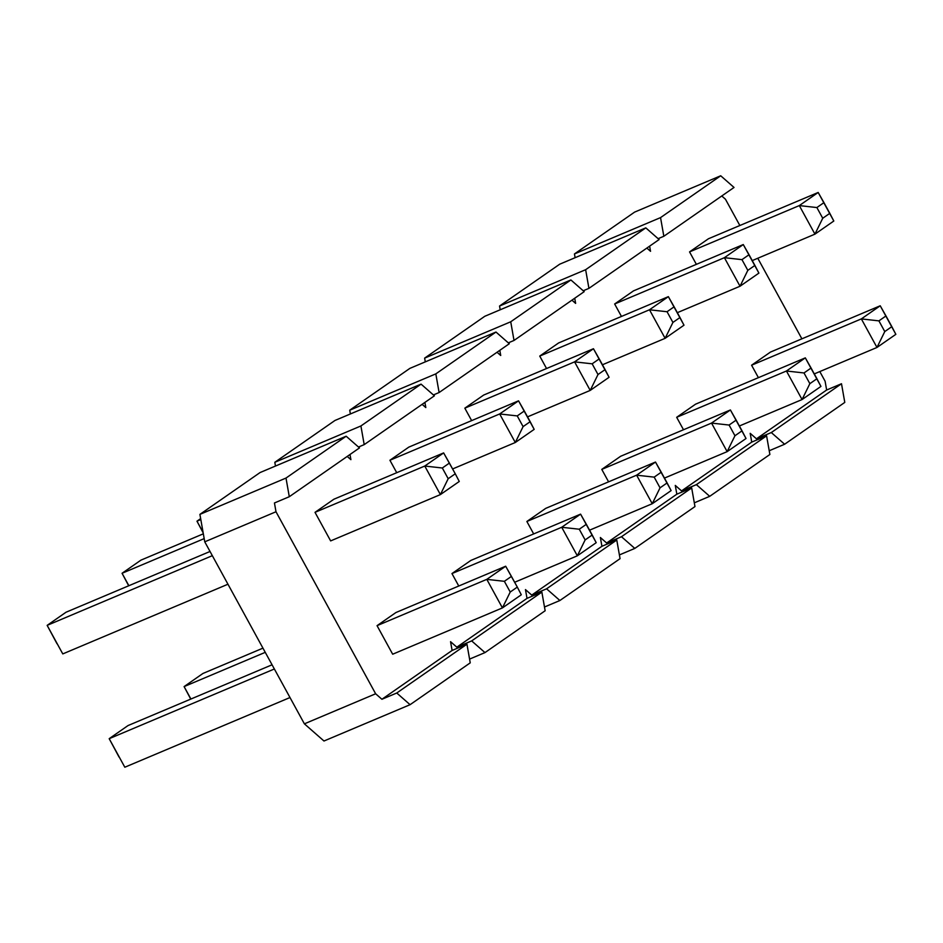 <?xml version="1.0" encoding="UTF-8"?>
<svg xmlns="http://www.w3.org/2000/svg" width="943" height="943" viewBox="0 0 943 943"><rect width="100%" height="100%" fill="white"/><g stroke="black" fill="none" stroke-linecap="round" stroke-linejoin="round"><path stroke-width="1.41" d="M455.269 473.787L449.398 463.084L442.326 467.999L448.184 478.714L455.269 473.787L448.184 478.714L440.393 494.592L424.763 466.042L315.009 512.344L424.763 466.042L443.634 452.911L333.881 499.224L443.634 452.911L455.269 473.787L459.265 481.472L440.393 494.592L330.639 540.905L440.393 494.592L459.265 481.472L455.269 473.787M212.328 555.675L47.15 625.362L62.78 653.912L227.958 584.224L62.78 653.912L47.15 625.362L212.328 555.675M57.016 643.751L47.15 625.362L66.022 612.231L210.03 551.478L66.022 612.231L47.15 625.362L57.016 643.751M440.393 494.592L448.184 478.714L442.326 467.999L424.763 466.042L440.393 494.592M449.398 463.084L443.634 452.911L424.763 466.042L442.326 467.999L449.398 463.084M517.306 587.1L511.436 576.397L504.364 581.312L510.222 592.027L517.306 587.1L510.222 592.027L502.43 607.905L486.8 579.356L377.047 625.657L486.8 579.356L505.672 566.224L395.919 612.537L505.672 566.224L517.306 587.1L521.302 594.785L502.43 607.905L392.677 654.218L502.43 607.905L521.302 594.785L517.306 587.1M274.366 668.988L109.188 738.675L124.818 767.225L289.996 697.537L124.818 767.225L109.188 738.675L274.366 668.988M119.054 757.064L109.188 738.675L128.059 725.544L272.067 664.791L128.059 725.544L109.188 738.675L119.054 757.064M502.43 607.905L510.222 592.027L504.364 581.312L486.8 579.356L502.43 607.905M511.436 576.397L505.672 566.224L486.8 579.356L504.364 581.312L511.436 576.397M530.178 421.698L524.308 410.995L517.236 415.91L523.094 426.613L530.178 421.698L523.094 426.613L515.302 442.503L499.672 413.953L389.919 460.255L499.672 413.953L518.544 400.822L408.791 447.135L518.544 400.822L534.174 429.371L515.302 442.503L452.616 468.954L515.302 442.503L534.174 429.371L530.178 421.698M204.183 538.618L122.06 573.273L128.873 585.721L122.06 573.273L204.183 538.618M128.708 585.792L122.06 573.273L140.931 560.142L203.334 533.821L140.931 560.142L122.06 573.273L128.708 585.792M515.302 442.503L523.094 426.613L517.236 415.91L499.672 413.953L515.302 442.503M524.308 410.995L518.544 400.822L499.672 413.953L517.236 415.91L524.308 410.995M592.216 535.011L586.346 524.308L579.273 529.223L585.131 539.926L592.216 535.011L585.131 539.926L577.34 555.816L561.71 527.267L451.956 573.568L561.71 527.267L580.582 514.135L470.828 560.448L580.582 514.135L596.212 542.685L577.34 555.816L514.654 582.267L577.34 555.816L596.212 542.685L592.216 535.011M265.254 652.344L184.097 686.587L190.91 699.034L184.097 686.587L265.254 652.344M190.745 699.105L184.097 686.587L202.969 673.455L262.956 648.147L202.969 673.455L184.097 686.587L190.745 699.105M577.34 555.816L585.131 539.926L579.273 529.223L561.71 527.267L577.34 555.816M586.346 524.308L580.582 514.135L561.71 527.267L579.273 529.223L586.346 524.308M605.088 369.609L599.218 358.894L592.145 363.821L598.003 374.524L605.088 369.609L598.003 374.524L590.212 390.414L574.582 361.864L464.828 408.166L574.582 361.864L593.453 348.733L483.7 395.046L593.453 348.733L609.084 377.283L590.212 390.414L527.526 416.865L590.212 390.414L609.084 377.283L605.088 369.609M200.812 519.558L196.969 521.184L203.075 532.323L196.969 521.184L200.812 519.558M203.169 532.866L196.969 521.184L200.647 518.615L196.969 521.184L203.169 532.866M590.212 390.414L598.003 374.524L592.145 363.821L574.582 361.864L590.212 390.414M599.218 358.894L593.453 348.733L574.582 361.864L592.145 363.821L599.218 358.894M667.114 482.922L661.255 472.207L654.183 477.134L660.041 487.837L667.114 482.922L660.041 487.837L652.25 503.727L636.619 475.178L526.866 521.479L636.619 475.178L655.491 462.046L545.738 508.36L655.491 462.046L671.121 490.596L652.25 503.727L589.564 530.178L652.25 503.727L671.121 490.596L667.114 482.922M652.25 503.727L660.041 487.837L654.183 477.134L636.619 475.178L652.25 503.727M661.255 472.207L655.491 462.046L636.619 475.178L654.183 477.134L661.255 472.207M679.986 317.52L674.127 306.805L667.055 311.732L672.913 322.435L679.986 317.52L672.913 322.435L665.121 338.325L649.491 309.776L539.738 356.077L649.491 309.776L668.363 296.644L558.61 342.957L668.363 296.644L683.993 325.194L665.121 338.325L602.436 364.776L665.121 338.325L683.993 325.194L679.986 317.52M665.121 338.325L672.913 322.435L667.055 311.732L649.491 309.776L665.121 338.325M674.127 306.805L668.363 296.644L649.491 309.776L667.055 311.732L674.127 306.805M742.023 430.833L736.165 420.118L729.092 425.045L734.951 435.749L742.023 430.833L734.951 435.749L727.159 451.638L711.529 423.089L601.775 469.39L711.529 423.089L730.401 409.957L620.647 456.271L730.401 409.957L746.031 438.507L727.159 451.638L664.473 478.089L727.159 451.638L746.031 438.507L742.023 430.833M727.159 451.638L734.951 435.749L729.092 425.045L711.529 423.089L727.159 451.638M736.165 420.118L730.401 409.957L711.529 423.089L729.092 425.045L736.165 420.118M754.895 265.431L749.037 254.716L741.964 259.643L747.823 270.346L754.895 265.431L747.823 270.346L740.031 286.236L724.401 257.687L614.647 303.988L724.401 257.687L743.273 244.555L633.519 290.868L743.273 244.555L758.903 273.105L740.031 286.236L677.345 312.675L740.031 286.236L758.903 273.105L754.895 265.431M740.031 286.236L747.823 270.346L741.964 259.643L724.401 257.687L740.031 286.236M749.037 254.716L743.273 244.555L724.401 257.687L741.964 259.643L749.037 254.716M816.933 378.744L811.074 368.029L804.002 372.956L809.86 383.66L816.933 378.744L809.86 383.66L802.069 399.549L786.438 371L676.673 417.301L786.438 371L805.31 357.869L695.557 404.182L805.31 357.869L820.94 386.418L802.069 399.549L739.383 425.988L802.069 399.549L820.94 386.418L816.933 378.744M802.069 399.549L809.86 383.66L804.002 372.956L786.438 371L802.069 399.549M811.074 368.029L805.31 357.869L786.438 371L804.002 372.956L811.074 368.029M829.805 213.33L823.946 202.627L816.874 207.554L822.732 218.257L829.805 213.33L822.732 218.257L814.941 234.147L799.31 205.586L689.545 251.899L799.31 205.586L818.182 192.466L708.429 238.768L818.182 192.466L833.812 221.016L814.941 234.147L752.255 260.586L814.941 234.147L833.812 221.016L829.805 213.33M814.941 234.147L822.732 218.257L816.874 207.554L799.31 205.586L814.941 234.147M823.946 202.627L818.182 192.466L799.31 205.586L816.874 207.554L823.946 202.627M891.842 326.643L885.984 315.94L878.911 320.868L884.77 331.571L891.842 326.643L884.77 331.571L876.978 347.46L861.348 318.899L751.583 365.212L861.348 318.899L880.22 305.78L770.466 352.081L880.22 305.78L895.85 334.329L876.978 347.46L814.292 373.899L876.978 347.46L895.85 334.329L891.842 326.643M876.978 347.46L884.77 331.571L878.911 320.868L861.348 318.899L876.978 347.46M885.984 315.94L880.22 305.78L861.348 318.899L878.911 320.868L885.984 315.94M574.452 253.938L634.615 212.104L720.711 175.775L660.548 217.609L663.837 236.269L734.031 187.457L720.711 175.775L734.031 187.457L663.837 236.269L660.548 217.609L574.452 253.938L575.112 257.687L574.452 253.938L660.548 217.609L720.711 175.775L634.615 212.104L574.452 253.938M323.979 741.009L304.389 723.835L204.749 541.824L199.904 514.383L260.068 472.549L346.164 436.22L286 478.066L289.289 496.713L359.483 447.901L346.164 436.22L359.483 447.901L289.289 496.713L286 478.066L199.904 514.383L204.749 541.824L304.389 723.835L375.644 693.777L381.915 699.27L452.11 650.458L450.554 641.676L456.825 647.181L527.019 598.369L525.463 589.587L531.734 595.092L601.929 546.28L600.373 537.498L606.644 543.003L676.838 494.191L675.282 485.409L681.553 490.902L751.736 442.102L750.192 433.32L756.463 438.813L826.646 390.013L825.101 381.231L819.809 371.577L825.101 381.231L826.646 390.013L841.498 383.742L771.303 432.554L784.623 444.236L844.787 402.402L841.498 383.742L844.787 402.402L784.623 444.236L771.303 432.554L756.463 438.813L750.192 433.32L751.736 442.102L766.588 435.831L696.394 484.643L709.714 496.324L769.877 454.491L766.588 435.831L769.877 454.491L709.714 496.324L696.394 484.643L681.553 490.902L675.282 485.409L676.838 494.191L691.679 487.932L621.484 536.732L634.804 548.413L694.967 506.58L691.679 487.932L694.967 506.58L634.804 548.413L621.484 536.732L606.644 543.003L600.373 537.498L601.929 546.28L616.769 540.021L546.575 588.821L559.894 600.502L620.058 558.669L616.769 540.021L620.058 558.669L559.894 600.502L546.575 588.821L531.734 595.092L525.463 589.587L527.019 598.369L541.86 592.11L471.665 640.91L484.985 652.591L545.148 610.758L541.86 592.11L545.148 610.758L484.985 652.591L471.665 640.91L456.825 647.181L450.554 641.676L452.11 650.458L466.95 644.199L396.755 693.011L410.075 704.692L470.239 662.846L466.95 644.199L470.239 662.846L410.075 704.692L396.755 693.011L381.915 699.27L375.644 693.777L275.993 511.754L375.644 693.777L304.389 723.835L323.979 741.009L410.075 704.692L323.979 741.009M275.474 466.054L274.814 462.294L334.977 420.46L421.073 384.131L360.91 425.965L364.198 444.624L434.393 395.812L421.073 384.131L434.393 395.812L364.198 444.624L360.91 425.965L274.814 462.294L275.474 466.054M350.383 413.965L349.723 410.205L409.887 368.371L495.983 332.042L435.819 373.876L439.108 392.536L509.303 343.724L495.983 332.042L509.303 343.724L439.108 392.536L435.819 373.876L349.723 410.205L350.383 413.965M425.293 361.864L424.633 358.116L484.796 316.282L570.892 279.953L510.729 321.787L514.018 340.447L584.212 291.635L570.892 279.953L584.212 291.635L514.018 340.447L510.729 321.787L424.633 358.116L425.293 361.864M500.203 309.776L499.542 306.027L559.706 264.193L645.802 227.864L585.638 269.698L588.927 288.358L659.122 239.546L645.802 227.864L659.122 239.546L588.927 288.358L585.638 269.698L499.542 306.027L500.203 309.776M274.448 502.973L275.993 511.754L204.749 541.824L275.993 511.754L274.448 502.973L289.289 496.713L274.448 502.973M801.892 338.832L757.783 258.264L801.892 338.832M739.854 225.518L725.45 199.221L721.76 195.979L725.45 199.221L739.854 225.518M649.633 246.147L650.54 251.309L646.863 248.068L650.54 251.309L649.633 246.147M574.723 298.236L575.631 303.398L571.953 300.169L575.631 303.398L574.723 298.236M499.814 350.325L500.721 355.487L497.044 352.258L500.721 355.487L499.814 350.325M424.904 402.413L425.812 407.576L422.134 404.347L425.812 407.576L424.904 402.413M349.994 454.502L350.902 459.665L347.224 456.436L350.902 459.665L349.994 454.502M689.545 251.899L708.429 238.768L689.545 251.899L696.37 264.346L689.545 251.899M614.647 303.988L633.519 290.868L614.647 303.988L621.461 316.435L614.647 303.988M539.738 356.077L558.61 342.957L539.738 356.077L546.551 368.524L539.738 356.077M464.828 408.166L483.7 395.046L464.828 408.166L471.641 420.613L464.828 408.166M389.919 460.255L408.791 447.135L389.919 460.255L396.732 472.702L389.919 460.255M315.009 512.344L333.881 499.224L315.009 512.344L330.639 540.905L315.009 512.344M377.047 625.657L395.919 612.537L377.047 625.657L392.677 654.218L377.047 625.657M451.956 573.568L470.828 560.448L451.956 573.568L458.769 586.016L451.956 573.568M526.866 521.479L545.738 508.36L526.866 521.479L533.679 533.927L526.866 521.479M601.775 469.39L620.647 456.271L601.775 469.39L608.589 481.838L601.775 469.39M676.673 417.301L695.557 404.182L676.673 417.301L683.498 429.749L676.673 417.301M751.583 365.212L770.466 352.081L751.583 365.212L758.408 377.66L751.583 365.212M358.493 447.029L364.198 444.624L358.493 447.029M433.403 394.94L439.108 392.536L433.403 394.94M508.312 342.851L514.018 340.447L508.312 342.851M583.222 290.762L588.927 288.358L583.222 290.762M658.131 238.673L663.837 236.269L658.131 238.673M469.579 659.098L484.985 652.591L469.579 659.098M544.488 607.009L559.894 600.502L544.488 607.009M619.398 554.92L634.804 548.413L619.398 554.92M694.307 502.831L709.714 496.324L694.307 502.831M769.217 450.742L784.623 444.236L769.217 450.742M585.638 269.698L645.802 227.864L559.706 264.193L499.542 306.027L585.638 269.698M510.729 321.787L570.892 279.953L484.796 316.282L424.633 358.116L510.729 321.787M435.819 373.876L495.983 332.042L409.887 368.371L349.723 410.205L435.819 373.876M360.91 425.965L421.073 384.131L334.977 420.46L274.814 462.294L360.91 425.965M286 478.066L346.164 436.22L260.068 472.549L199.904 514.383L286 478.066M396.755 693.011L466.95 644.199L452.11 650.458L381.915 699.27L396.755 693.011M471.665 640.91L541.86 592.11L527.019 598.369L456.825 647.181L471.665 640.91M546.575 588.821L616.769 540.021L601.929 546.28L531.734 595.092L546.575 588.821M621.484 536.732L691.679 487.932L676.838 494.191L606.644 543.003L621.484 536.732M696.394 484.643L766.588 435.831L751.736 442.102L681.553 490.902L696.394 484.643M771.303 432.554L841.498 383.742L826.646 390.013L756.463 438.813L771.303 432.554"/></g></svg>
